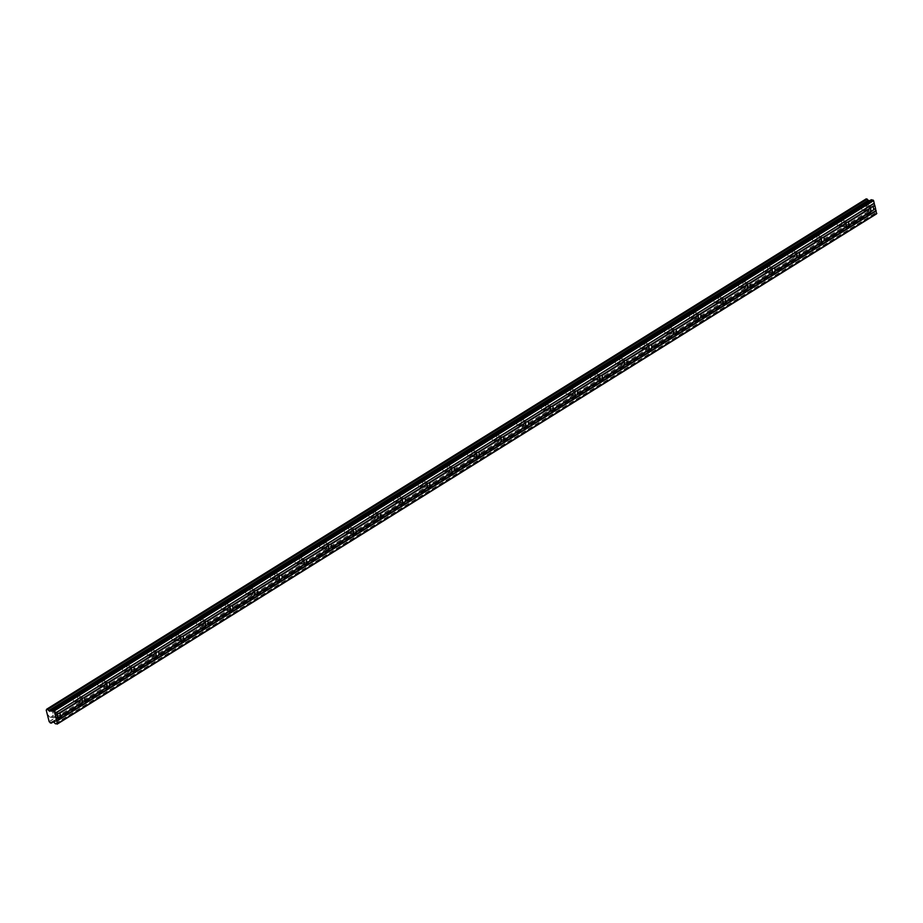 <?xml version="1.0" encoding="UTF-8"?>
<svg xmlns="http://www.w3.org/2000/svg" width="923" height="923" viewBox="0 0 923 923"><rect width="100%" height="100%" fill="white"/><g stroke="black" fill="none" stroke-linecap="round" stroke-linejoin="round"><path stroke-width="0.69" stroke-dasharray="4.62 3.46" d="M863.178 204.71A3.184 2.25 -80.6 0 1 864.424 204.433A3.184 2.25 -80.6 0 1 866.189 207.064A3.184 2.25 -80.6 0 1 864.643 210.432A3.184 2.25 -80.6 0 1 863.397 210.709A3.184 2.25 -80.6 0 1 861.644 208.079A3.184 2.25 -80.6 0 1 863.178 204.71M866.985 205.344A3.184 2.25 -80.6 0 1 868.231 205.068A3.184 2.25 -80.6 0 1 869.985 207.698A3.184 2.25 -80.6 0 1 868.451 211.055A3.184 2.25 -80.6 0 1 867.205 211.344A3.184 2.25 -80.6 0 1 865.439 208.713A3.184 2.25 -80.6 0 1 866.985 205.344M49.957 711.125A3.184 2.25 -80.6 0 1 51.203 710.848A3.184 2.25 -80.6 0 1 52.957 713.479A3.184 2.25 -80.6 0 1 51.423 716.848A3.184 2.25 -80.6 0 1 50.177 717.125A3.184 2.25 -80.6 0 1 48.411 714.494A3.184 2.25 -80.6 0 1 49.957 711.125M53.765 711.748A3.184 2.25 -80.6 0 1 55.011 711.471A3.184 2.25 -80.6 0 1 56.765 714.102A3.184 2.25 -80.6 0 1 55.218 717.471A3.184 2.25 -80.6 0 1 53.972 717.748A3.184 2.25 -80.6 0 1 52.219 715.117A3.184 2.25 -80.6 0 1 53.765 711.748M74.601 695.78A3.184 2.25 -80.6 0 1 75.848 695.504A3.184 2.25 -80.6 0 1 77.601 698.134A3.184 2.25 -80.6 0 1 76.067 701.492A3.184 2.25 -80.6 0 1 74.821 701.78A3.184 2.25 -80.6 0 1 73.055 699.149A3.184 2.25 -80.6 0 1 74.601 695.78M78.409 696.404A3.184 2.25 -80.6 0 1 79.655 696.127A3.184 2.25 -80.6 0 1 81.409 698.757A3.184 2.25 -80.6 0 1 79.863 702.126A3.184 2.25 -80.6 0 1 78.617 702.403A3.184 2.25 -80.6 0 1 76.863 699.772A3.184 2.25 -80.6 0 1 78.409 696.404M99.246 680.436A3.184 2.25 -80.6 0 1 100.492 680.159A3.184 2.25 -80.6 0 1 102.245 682.789A3.184 2.25 -80.6 0 1 100.699 686.147A3.184 2.25 -80.6 0 1 99.453 686.435A3.184 2.25 -80.6 0 1 97.7 683.805A3.184 2.25 -80.6 0 1 99.246 680.436M103.053 681.059A3.184 2.25 -80.6 0 1 104.299 680.782A3.184 2.25 -80.6 0 1 106.053 683.412A3.184 2.25 -80.6 0 1 104.507 686.781A3.184 2.25 -80.6 0 1 103.261 687.058A3.184 2.25 -80.6 0 1 101.507 684.428A3.184 2.25 -80.6 0 1 103.053 681.059M123.89 665.091A3.184 2.25 -80.6 0 1 125.136 664.814A3.184 2.25 -80.6 0 1 126.889 667.444A3.184 2.25 -80.6 0 1 125.343 670.802A3.184 2.25 -80.6 0 1 124.097 671.079A3.184 2.25 -80.6 0 1 122.344 668.46A3.184 2.25 -80.6 0 1 123.89 665.091M127.697 665.714A3.184 2.25 -80.6 0 1 128.943 665.437A3.184 2.25 -80.6 0 1 130.697 668.067A3.184 2.25 -80.6 0 1 129.151 671.436A3.184 2.25 -80.6 0 1 127.905 671.713A3.184 2.25 -80.6 0 1 126.151 669.083A3.184 2.25 -80.6 0 1 127.697 665.714M148.534 649.746A3.184 2.25 -80.6 0 1 149.78 649.469A3.184 2.25 -80.6 0 1 151.534 652.088A3.184 2.25 -80.6 0 1 149.988 655.457A3.184 2.25 -80.6 0 1 148.741 655.734A3.184 2.25 -80.6 0 1 146.988 653.115A3.184 2.25 -80.6 0 1 148.534 649.746M152.341 650.369A3.184 2.25 -80.6 0 1 153.587 650.092A3.184 2.25 -80.6 0 1 155.341 652.723A3.184 2.25 -80.6 0 1 153.795 656.091A3.184 2.25 -80.6 0 1 152.549 656.368A3.184 2.25 -80.6 0 1 150.795 653.738A3.184 2.25 -80.6 0 1 152.341 650.369M173.178 634.401A3.184 2.25 -80.6 0 1 174.424 634.124A3.184 2.25 -80.6 0 1 176.178 636.743A3.184 2.25 -80.6 0 1 174.632 640.112A3.184 2.25 -80.6 0 1 173.386 640.389A3.184 2.25 -80.6 0 1 171.632 637.758A3.184 2.25 -80.6 0 1 173.178 634.401M176.985 635.024A3.184 2.25 -80.6 0 1 178.231 634.747A3.184 2.25 -80.6 0 1 179.985 637.378A3.184 2.25 -80.6 0 1 178.439 640.747A3.184 2.25 -80.6 0 1 177.193 641.024A3.184 2.25 -80.6 0 1 175.439 638.393A3.184 2.25 -80.6 0 1 176.985 635.024M197.822 619.056A3.184 2.25 -80.6 0 1 199.068 618.768A3.184 2.25 -80.6 0 1 200.822 621.398A3.184 2.25 -80.6 0 1 199.276 624.767A3.184 2.25 -80.6 0 1 198.03 625.044A3.184 2.25 -80.6 0 1 196.276 622.414A3.184 2.25 -80.6 0 1 197.822 619.056M201.629 619.679A3.184 2.25 -80.6 0 1 202.875 619.402A3.184 2.25 -80.6 0 1 204.629 622.033A3.184 2.25 -80.6 0 1 203.083 625.39A3.184 2.25 -80.6 0 1 201.837 625.679A3.184 2.25 -80.6 0 1 200.083 623.048A3.184 2.25 -80.6 0 1 201.629 619.679M222.466 603.7A3.184 2.25 -80.6 0 1 223.712 603.423A3.184 2.25 -80.6 0 1 225.466 606.053A3.184 2.25 -80.6 0 1 223.92 609.422A3.184 2.25 -80.6 0 1 222.674 609.699A3.184 2.25 -80.6 0 1 220.92 607.069A3.184 2.25 -80.6 0 1 222.466 603.7M226.273 604.334A3.184 2.25 -80.6 0 1 227.519 604.057A3.184 2.25 -80.6 0 1 229.273 606.688A3.184 2.25 -80.6 0 1 227.727 610.045A3.184 2.25 -80.6 0 1 226.481 610.334A3.184 2.25 -80.6 0 1 224.727 607.703A3.184 2.25 -80.6 0 1 226.273 604.334M247.11 588.355A3.184 2.25 -80.6 0 1 248.356 588.078A3.184 2.25 -80.6 0 1 250.11 590.708A3.184 2.25 -80.6 0 1 248.564 594.077A3.184 2.25 -80.6 0 1 247.318 594.354A3.184 2.25 -80.6 0 1 245.564 591.724A3.184 2.25 -80.6 0 1 247.11 588.355M250.906 588.989A3.184 2.25 -80.6 0 1 252.152 588.712A3.184 2.25 -80.6 0 1 253.917 591.343A3.184 2.25 -80.6 0 1 252.371 594.7A3.184 2.25 -80.6 0 1 251.125 594.977A3.184 2.25 -80.6 0 1 249.372 592.358A3.184 2.25 -80.6 0 1 250.906 588.989M271.754 573.01A3.184 2.25 -80.6 0 1 273 572.733A3.184 2.25 -80.6 0 1 274.754 575.364A3.184 2.25 -80.6 0 1 273.208 578.733A3.184 2.25 -80.6 0 1 271.962 579.009A3.184 2.25 -80.6 0 1 270.208 576.379A3.184 2.25 -80.6 0 1 271.754 573.01M275.55 573.644A3.184 2.25 -80.6 0 1 276.796 573.368A3.184 2.25 -80.6 0 1 278.561 575.987A3.184 2.25 -80.6 0 1 277.015 579.356A3.184 2.25 -80.6 0 1 275.769 579.632A3.184 2.25 -80.6 0 1 274.004 577.013A3.184 2.25 -80.6 0 1 275.55 573.644M296.387 557.665A3.184 2.25 -80.6 0 1 297.633 557.388A3.184 2.25 -80.6 0 1 299.398 560.019A3.184 2.25 -80.6 0 1 297.852 563.388A3.184 2.25 -80.6 0 1 296.606 563.665A3.184 2.25 -80.6 0 1 294.852 561.034A3.184 2.25 -80.6 0 1 296.387 557.665M300.194 558.3A3.184 2.25 -80.6 0 1 301.44 558.023A3.184 2.25 -80.6 0 1 303.194 560.642A3.184 2.25 -80.6 0 1 301.659 564.011A3.184 2.25 -80.6 0 1 300.413 564.288A3.184 2.25 -80.6 0 1 298.648 561.657A3.184 2.25 -80.6 0 1 300.194 558.3M321.031 542.32A3.184 2.25 -80.6 0 1 322.277 542.043A3.184 2.25 -80.6 0 1 324.042 544.674A3.184 2.25 -80.6 0 1 322.496 548.043A3.184 2.25 -80.6 0 1 321.25 548.32A3.184 2.25 -80.6 0 1 319.485 545.689A3.184 2.25 -80.6 0 1 321.031 542.32M324.838 542.955A3.184 2.25 -80.6 0 1 326.084 542.666A3.184 2.25 -80.6 0 1 327.838 545.297A3.184 2.25 -80.6 0 1 326.292 548.666A3.184 2.25 -80.6 0 1 325.046 548.943A3.184 2.25 -80.6 0 1 323.292 546.312A3.184 2.25 -80.6 0 1 324.838 542.955M345.675 526.975A3.184 2.25 -80.6 0 1 346.921 526.698A3.184 2.25 -80.6 0 1 348.675 529.329A3.184 2.25 -80.6 0 1 347.14 532.698A3.184 2.25 -80.6 0 1 345.894 532.975A3.184 2.25 -80.6 0 1 344.129 530.344A3.184 2.25 -80.6 0 1 345.675 526.975M349.482 527.61A3.184 2.25 -80.6 0 1 350.728 527.321A3.184 2.25 -80.6 0 1 352.482 529.952A3.184 2.25 -80.6 0 1 350.936 533.321A3.184 2.25 -80.6 0 1 349.69 533.598A3.184 2.25 -80.6 0 1 347.936 530.967A3.184 2.25 -80.6 0 1 349.482 527.61M370.319 511.63A3.184 2.25 -80.6 0 1 371.565 511.354A3.184 2.25 -80.6 0 1 373.319 513.984A3.184 2.25 -80.6 0 1 371.773 517.353A3.184 2.25 -80.6 0 1 370.527 517.63A3.184 2.25 -80.6 0 1 368.773 514.999A3.184 2.25 -80.6 0 1 370.319 511.63M374.127 512.253A3.184 2.25 -80.6 0 1 375.373 511.977A3.184 2.25 -80.6 0 1 377.126 514.607A3.184 2.25 -80.6 0 1 375.58 517.976A3.184 2.25 -80.6 0 1 374.334 518.253A3.184 2.25 -80.6 0 1 372.58 515.622A3.184 2.25 -80.6 0 1 374.127 512.253M394.963 496.286A3.184 2.25 -80.6 0 1 396.209 496.009A3.184 2.25 -80.6 0 1 397.963 498.639A3.184 2.25 -80.6 0 1 396.417 501.997A3.184 2.25 -80.6 0 1 395.171 502.285A3.184 2.25 -80.6 0 1 393.417 499.655A3.184 2.25 -80.6 0 1 394.963 496.286M398.771 496.909A3.184 2.25 -80.6 0 1 400.017 496.632A3.184 2.25 -80.6 0 1 401.77 499.262A3.184 2.25 -80.6 0 1 400.224 502.631A3.184 2.25 -80.6 0 1 398.978 502.908A3.184 2.25 -80.6 0 1 397.225 500.278A3.184 2.25 -80.6 0 1 398.771 496.909M419.607 480.941A3.184 2.25 -80.6 0 1 420.853 480.664A3.184 2.25 -80.6 0 1 422.607 483.294A3.184 2.25 -80.6 0 1 421.061 486.652A3.184 2.25 -80.6 0 1 419.815 486.94A3.184 2.25 -80.6 0 1 418.061 484.31A3.184 2.25 -80.6 0 1 419.607 480.941M423.415 481.564A3.184 2.25 -80.6 0 1 424.661 481.287A3.184 2.25 -80.6 0 1 426.414 483.917A3.184 2.25 -80.6 0 1 424.868 487.286A3.184 2.25 -80.6 0 1 423.622 487.563A3.184 2.25 -80.6 0 1 421.869 484.933A3.184 2.25 -80.6 0 1 423.415 481.564M444.251 465.596A3.184 2.25 -80.6 0 1 445.497 465.319A3.184 2.25 -80.6 0 1 447.251 467.949A3.184 2.25 -80.6 0 1 445.705 471.307A3.184 2.25 -80.6 0 1 444.459 471.584A3.184 2.25 -80.6 0 1 442.705 468.965A3.184 2.25 -80.6 0 1 444.251 465.596M448.059 466.219A3.184 2.25 -80.6 0 1 449.305 465.942A3.184 2.25 -80.6 0 1 451.059 468.572A3.184 2.25 -80.6 0 1 449.513 471.941A3.184 2.25 -80.6 0 1 448.266 472.218A3.184 2.25 -80.6 0 1 446.513 469.588A3.184 2.25 -80.6 0 1 448.059 466.219M468.896 450.251A3.184 2.25 -80.6 0 1 470.142 449.974A3.184 2.25 -80.6 0 1 471.895 452.593A3.184 2.25 -80.6 0 1 470.349 455.962A3.184 2.25 -80.6 0 1 469.103 456.239A3.184 2.25 -80.6 0 1 467.35 453.62A3.184 2.25 -80.6 0 1 468.896 450.251M472.703 450.874A3.184 2.25 -80.6 0 1 473.949 450.597A3.184 2.25 -80.6 0 1 475.703 453.228A3.184 2.25 -80.6 0 1 474.157 456.597A3.184 2.25 -80.6 0 1 472.911 456.873A3.184 2.25 -80.6 0 1 471.157 454.243A3.184 2.25 -80.6 0 1 472.703 450.874M493.54 434.906A3.184 2.25 -80.6 0 1 494.786 434.629A3.184 2.25 -80.6 0 1 496.539 437.248A3.184 2.25 -80.6 0 1 494.993 440.617A3.184 2.25 -80.6 0 1 493.747 440.894A3.184 2.25 -80.6 0 1 491.994 438.263A3.184 2.25 -80.6 0 1 493.54 434.906M497.347 435.529A3.184 2.25 -80.6 0 1 498.593 435.252A3.184 2.25 -80.6 0 1 500.347 437.883A3.184 2.25 -80.6 0 1 498.801 441.252A3.184 2.25 -80.6 0 1 497.555 441.529A3.184 2.25 -80.6 0 1 495.801 438.898A3.184 2.25 -80.6 0 1 497.347 435.529M518.184 419.561A3.184 2.25 -80.6 0 1 519.43 419.273A3.184 2.25 -80.6 0 1 521.183 421.903A3.184 2.25 -80.6 0 1 519.637 425.272A3.184 2.25 -80.6 0 1 518.391 425.549A3.184 2.25 -80.6 0 1 516.638 422.919A3.184 2.25 -80.6 0 1 518.184 419.561M521.98 420.184A3.184 2.25 -80.6 0 1 523.226 419.907A3.184 2.25 -80.6 0 1 524.991 422.538A3.184 2.25 -80.6 0 1 523.445 425.895A3.184 2.25 -80.6 0 1 522.199 426.184A3.184 2.25 -80.6 0 1 520.445 423.553A3.184 2.25 -80.6 0 1 521.98 420.184M542.828 404.205A3.184 2.25 -80.6 0 1 544.074 403.928A3.184 2.25 -80.6 0 1 545.828 406.558A3.184 2.25 -80.6 0 1 544.282 409.927A3.184 2.25 -80.6 0 1 543.036 410.204A3.184 2.25 -80.6 0 1 541.282 407.574A3.184 2.25 -80.6 0 1 542.828 404.205M546.624 404.839A3.184 2.25 -80.6 0 1 547.87 404.562A3.184 2.25 -80.6 0 1 549.635 407.193A3.184 2.25 -80.6 0 1 548.089 410.55A3.184 2.25 -80.6 0 1 546.843 410.839A3.184 2.25 -80.6 0 1 545.078 408.208A3.184 2.25 -80.6 0 1 546.624 404.839M567.46 388.86A3.184 2.25 -80.6 0 1 568.706 388.583A3.184 2.25 -80.6 0 1 570.472 391.214A3.184 2.25 -80.6 0 1 568.926 394.583A3.184 2.25 -80.6 0 1 567.68 394.859A3.184 2.25 -80.6 0 1 565.926 392.229A3.184 2.25 -80.6 0 1 567.46 388.86M571.268 389.494A3.184 2.25 -80.6 0 1 572.514 389.218A3.184 2.25 -80.6 0 1 574.268 391.848A3.184 2.25 -80.6 0 1 572.733 395.206A3.184 2.25 -80.6 0 1 571.487 395.482A3.184 2.25 -80.6 0 1 569.722 392.863A3.184 2.25 -80.6 0 1 571.268 389.494M592.105 373.515A3.184 2.25 -80.6 0 1 593.351 373.238A3.184 2.25 -80.6 0 1 595.116 375.869A3.184 2.25 -80.6 0 1 593.57 379.238A3.184 2.25 -80.6 0 1 592.324 379.515A3.184 2.25 -80.6 0 1 590.558 376.884A3.184 2.25 -80.6 0 1 592.105 373.515M595.912 374.15A3.184 2.25 -80.6 0 1 597.158 373.873A3.184 2.25 -80.6 0 1 598.912 376.492A3.184 2.25 -80.6 0 1 597.377 379.861A3.184 2.25 -80.6 0 1 596.131 380.138A3.184 2.25 -80.6 0 1 594.366 377.519A3.184 2.25 -80.6 0 1 595.912 374.15M616.749 358.17A3.184 2.25 -80.6 0 1 617.995 357.893A3.184 2.25 -80.6 0 1 619.748 360.524A3.184 2.25 -80.6 0 1 618.214 363.893A3.184 2.25 -80.6 0 1 616.968 364.17A3.184 2.25 -80.6 0 1 615.203 361.539A3.184 2.25 -80.6 0 1 616.749 358.17M620.556 358.805A3.184 2.25 -80.6 0 1 621.802 358.528A3.184 2.25 -80.6 0 1 623.556 361.147A3.184 2.25 -80.6 0 1 622.01 364.516A3.184 2.25 -80.6 0 1 620.764 364.793A3.184 2.25 -80.6 0 1 619.01 362.162A3.184 2.25 -80.6 0 1 620.556 358.805M641.393 342.825A3.184 2.25 -80.6 0 1 642.639 342.548A3.184 2.25 -80.6 0 1 644.392 345.179A3.184 2.25 -80.6 0 1 642.858 348.548A3.184 2.25 -80.6 0 1 641.612 348.825A3.184 2.25 -80.6 0 1 639.847 346.194A3.184 2.25 -80.6 0 1 641.393 342.825M645.2 343.46A3.184 2.25 -80.6 0 1 646.446 343.171A3.184 2.25 -80.6 0 1 648.2 345.802A3.184 2.25 -80.6 0 1 646.654 349.171A3.184 2.25 -80.6 0 1 645.408 349.448A3.184 2.25 -80.6 0 1 643.654 346.817A3.184 2.25 -80.6 0 1 645.2 343.46M666.037 327.48A3.184 2.25 -80.6 0 1 667.283 327.204A3.184 2.25 -80.6 0 1 669.037 329.834A3.184 2.25 -80.6 0 1 667.491 333.203A3.184 2.25 -80.6 0 1 666.244 333.48A3.184 2.25 -80.6 0 1 664.491 330.849A3.184 2.25 -80.6 0 1 666.037 327.48M669.844 328.115A3.184 2.25 -80.6 0 1 671.09 327.827A3.184 2.25 -80.6 0 1 672.844 330.457A3.184 2.25 -80.6 0 1 671.298 333.826A3.184 2.25 -80.6 0 1 670.052 334.103A3.184 2.25 -80.6 0 1 668.298 331.472A3.184 2.25 -80.6 0 1 669.844 328.115M690.681 312.136A3.184 2.25 -80.6 0 1 691.927 311.859A3.184 2.25 -80.6 0 1 693.681 314.489A3.184 2.25 -80.6 0 1 692.135 317.858A3.184 2.25 -80.6 0 1 690.889 318.135A3.184 2.25 -80.6 0 1 689.135 315.504A3.184 2.25 -80.6 0 1 690.681 312.136M694.488 312.759A3.184 2.25 -80.6 0 1 695.734 312.482A3.184 2.25 -80.6 0 1 697.488 315.112A3.184 2.25 -80.6 0 1 695.942 318.481A3.184 2.25 -80.6 0 1 694.696 318.758A3.184 2.25 -80.6 0 1 692.942 316.127A3.184 2.25 -80.6 0 1 694.488 312.759M715.325 296.791A3.184 2.25 -80.6 0 1 716.571 296.514A3.184 2.25 -80.6 0 1 718.325 299.144A3.184 2.25 -80.6 0 1 716.779 302.502A3.184 2.25 -80.6 0 1 715.533 302.79A3.184 2.25 -80.6 0 1 713.779 300.16A3.184 2.25 -80.6 0 1 715.325 296.791M719.132 297.414A3.184 2.25 -80.6 0 1 720.378 297.137A3.184 2.25 -80.6 0 1 722.132 299.767A3.184 2.25 -80.6 0 1 720.586 303.136A3.184 2.25 -80.6 0 1 719.34 303.413A3.184 2.25 -80.6 0 1 717.586 300.783A3.184 2.25 -80.6 0 1 719.132 297.414M739.969 281.446A3.184 2.25 -80.6 0 1 741.215 281.169A3.184 2.25 -80.6 0 1 742.969 283.799A3.184 2.25 -80.6 0 1 741.423 287.157A3.184 2.25 -80.6 0 1 740.177 287.445A3.184 2.25 -80.6 0 1 738.423 284.815A3.184 2.25 -80.6 0 1 739.969 281.446M743.776 282.069A3.184 2.25 -80.6 0 1 745.023 281.792A3.184 2.25 -80.6 0 1 746.776 284.422A3.184 2.25 -80.6 0 1 745.23 287.791A3.184 2.25 -80.6 0 1 743.984 288.068A3.184 2.25 -80.6 0 1 742.23 285.438A3.184 2.25 -80.6 0 1 743.776 282.069M764.613 266.101A3.184 2.25 -80.6 0 1 765.859 265.824A3.184 2.25 -80.6 0 1 767.613 268.455A3.184 2.25 -80.6 0 1 766.067 271.812A3.184 2.25 -80.6 0 1 764.821 272.089A3.184 2.25 -80.6 0 1 763.067 269.47A3.184 2.25 -80.6 0 1 764.613 266.101M768.421 266.724A3.184 2.25 -80.6 0 1 769.667 266.447A3.184 2.25 -80.6 0 1 771.42 269.078A3.184 2.25 -80.6 0 1 769.874 272.447A3.184 2.25 -80.6 0 1 768.628 272.723A3.184 2.25 -80.6 0 1 766.875 270.093A3.184 2.25 -80.6 0 1 768.421 266.724M789.257 250.756A3.184 2.25 -80.6 0 1 790.503 250.479A3.184 2.25 -80.6 0 1 792.257 253.098A3.184 2.25 -80.6 0 1 790.711 256.467A3.184 2.25 -80.6 0 1 789.465 256.744A3.184 2.25 -80.6 0 1 787.711 254.113A3.184 2.25 -80.6 0 1 789.257 250.756M793.065 251.379A3.184 2.25 -80.6 0 1 794.299 251.102A3.184 2.25 -80.6 0 1 796.064 253.733A3.184 2.25 -80.6 0 1 794.518 257.102A3.184 2.25 -80.6 0 1 793.272 257.379A3.184 2.25 -80.6 0 1 791.519 254.748A3.184 2.25 -80.6 0 1 793.065 251.379M813.901 235.411A3.184 2.25 -80.6 0 1 815.147 235.134A3.184 2.25 -80.6 0 1 816.901 237.753A3.184 2.25 -80.6 0 1 815.355 241.122A3.184 2.25 -80.6 0 1 814.109 241.399A3.184 2.25 -80.6 0 1 812.355 238.769A3.184 2.25 -80.6 0 1 813.901 235.411M817.697 236.034A3.184 2.25 -80.6 0 1 818.943 235.757A3.184 2.25 -80.6 0 1 820.709 238.388A3.184 2.25 -80.6 0 1 819.163 241.757A3.184 2.25 -80.6 0 1 817.916 242.034A3.184 2.25 -80.6 0 1 816.163 239.403A3.184 2.25 -80.6 0 1 817.697 236.034M838.545 220.066A3.184 2.25 -80.6 0 1 839.792 219.778A3.184 2.25 -80.6 0 1 841.545 222.408A3.184 2.25 -80.6 0 1 839.999 225.777A3.184 2.25 -80.6 0 1 838.753 226.054A3.184 2.25 -80.6 0 1 836.999 223.424A3.184 2.25 -80.6 0 1 838.545 220.066M842.341 220.689A3.184 2.25 -80.6 0 1 843.587 220.412A3.184 2.25 -80.6 0 1 845.353 223.043A3.184 2.25 -80.6 0 1 843.807 226.4A3.184 2.25 -80.6 0 1 842.561 226.689A3.184 2.25 -80.6 0 1 840.795 224.058A3.184 2.25 -80.6 0 1 842.341 220.689M843.541 225.385A2.042 1.442 99.4 0 0 844.533 223.216A2.042 1.442 99.4 0 0 843.403 221.532A2.042 1.442 99.4 0 0 842.607 221.705A2.042 1.442 99.4 0 0 841.614 223.874A2.042 1.442 99.4 0 0 842.745 225.558A2.042 1.442 99.4 0 0 843.541 225.385M868.185 210.04A2.042 1.442 99.4 0 0 869.178 207.871A2.042 1.442 99.4 0 0 868.047 206.187A2.042 1.442 99.4 0 0 867.251 206.36A2.042 1.442 99.4 0 0 866.259 208.529A2.042 1.442 99.4 0 0 867.389 210.213A2.042 1.442 99.4 0 0 868.185 210.04M54.965 716.444A2.042 1.442 99.4 0 0 55.957 714.287A2.042 1.442 99.4 0 0 54.826 712.591A2.042 1.442 99.4 0 0 54.03 712.775A2.042 1.442 99.4 0 0 53.038 714.933A2.042 1.442 99.4 0 0 54.157 716.629A2.042 1.442 99.4 0 0 54.965 716.444M79.609 701.099A2.042 1.442 99.4 0 0 80.601 698.942A2.042 1.442 99.4 0 0 79.47 697.246A2.042 1.442 99.4 0 0 78.674 697.43A2.042 1.442 99.4 0 0 77.682 699.588A2.042 1.442 99.4 0 0 78.801 701.284A2.042 1.442 99.4 0 0 79.609 701.099M104.253 685.754A2.042 1.442 99.4 0 0 105.245 683.597A2.042 1.442 99.4 0 0 104.114 681.901A2.042 1.442 99.4 0 0 103.318 682.085A2.042 1.442 99.4 0 0 102.315 684.243A2.042 1.442 99.4 0 0 103.445 685.939A2.042 1.442 99.4 0 0 104.253 685.754M128.897 670.41A2.042 1.442 99.4 0 0 129.889 668.252A2.042 1.442 99.4 0 0 128.758 666.556A2.042 1.442 99.4 0 0 127.951 666.741A2.042 1.442 99.4 0 0 126.959 668.898A2.042 1.442 99.4 0 0 128.089 670.594A2.042 1.442 99.4 0 0 128.897 670.41M153.541 655.065A2.042 1.442 99.4 0 0 154.533 652.907A2.042 1.442 99.4 0 0 153.403 651.211A2.042 1.442 99.4 0 0 152.595 651.396A2.042 1.442 99.4 0 0 151.603 653.553A2.042 1.442 99.4 0 0 152.733 655.249A2.042 1.442 99.4 0 0 153.541 655.065M178.174 639.72A2.042 1.442 99.4 0 0 179.177 637.551A2.042 1.442 99.4 0 0 178.047 635.866A2.042 1.442 99.4 0 0 177.239 636.051A2.042 1.442 99.4 0 0 176.247 638.208A2.042 1.442 99.4 0 0 177.378 639.904A2.042 1.442 99.4 0 0 178.174 639.72M202.818 624.375A2.042 1.442 99.4 0 0 203.81 622.206A2.042 1.442 99.4 0 0 202.691 620.521A2.042 1.442 99.4 0 0 201.883 620.694A2.042 1.442 99.4 0 0 200.891 622.863A2.042 1.442 99.4 0 0 202.022 624.559A2.042 1.442 99.4 0 0 202.818 624.375M227.462 609.03A2.042 1.442 99.4 0 0 228.454 606.861A2.042 1.442 99.4 0 0 227.323 605.176A2.042 1.442 99.4 0 0 226.527 605.35A2.042 1.442 99.4 0 0 225.535 607.519A2.042 1.442 99.4 0 0 226.666 609.203A2.042 1.442 99.4 0 0 227.462 609.03M252.106 593.685A2.042 1.442 99.4 0 0 253.098 591.516A2.042 1.442 99.4 0 0 251.967 589.832A2.042 1.442 99.4 0 0 251.171 590.005A2.042 1.442 99.4 0 0 250.179 592.174A2.042 1.442 99.4 0 0 251.31 593.858A2.042 1.442 99.4 0 0 252.106 593.685M276.75 578.34A2.042 1.442 99.4 0 0 277.742 576.171A2.042 1.442 99.4 0 0 276.612 574.487A2.042 1.442 99.4 0 0 275.815 574.66A2.042 1.442 99.4 0 0 274.823 576.829A2.042 1.442 99.4 0 0 275.954 578.513A2.042 1.442 99.4 0 0 276.75 578.34M301.394 562.995A2.042 1.442 99.4 0 0 302.386 560.826A2.042 1.442 99.4 0 0 301.256 559.142A2.042 1.442 99.4 0 0 300.46 559.315A2.042 1.442 99.4 0 0 299.467 561.484A2.042 1.442 99.4 0 0 300.598 563.168A2.042 1.442 99.4 0 0 301.394 562.995M326.038 547.651A2.042 1.442 99.4 0 0 327.03 545.481A2.042 1.442 99.4 0 0 325.9 543.797A2.042 1.442 99.4 0 0 325.104 543.97A2.042 1.442 99.4 0 0 324.111 546.139A2.042 1.442 99.4 0 0 325.231 547.824A2.042 1.442 99.4 0 0 326.038 547.651M350.682 532.306A2.042 1.442 99.4 0 0 351.675 530.137A2.042 1.442 99.4 0 0 350.544 528.441A2.042 1.442 99.4 0 0 349.748 528.625A2.042 1.442 99.4 0 0 348.756 530.794A2.042 1.442 99.4 0 0 349.875 532.479A2.042 1.442 99.4 0 0 350.682 532.306M375.326 516.949A2.042 1.442 99.4 0 0 376.319 514.792A2.042 1.442 99.4 0 0 375.188 513.096A2.042 1.442 99.4 0 0 374.392 513.28A2.042 1.442 99.4 0 0 373.388 515.438A2.042 1.442 99.4 0 0 374.519 517.134A2.042 1.442 99.4 0 0 375.326 516.949M399.971 501.604A2.042 1.442 99.4 0 0 400.963 499.447A2.042 1.442 99.4 0 0 399.832 497.751A2.042 1.442 99.4 0 0 399.024 497.935A2.042 1.442 99.4 0 0 398.032 500.093A2.042 1.442 99.4 0 0 399.163 501.789A2.042 1.442 99.4 0 0 399.971 501.604M424.615 486.259A2.042 1.442 99.4 0 0 425.607 484.102A2.042 1.442 99.4 0 0 424.476 482.406A2.042 1.442 99.4 0 0 423.669 482.591A2.042 1.442 99.4 0 0 422.676 484.748A2.042 1.442 99.4 0 0 423.807 486.444A2.042 1.442 99.4 0 0 424.615 486.259M449.247 470.915A2.042 1.442 99.4 0 0 450.251 468.757A2.042 1.442 99.4 0 0 449.12 467.061A2.042 1.442 99.4 0 0 448.313 467.246A2.042 1.442 99.4 0 0 447.32 469.403A2.042 1.442 99.4 0 0 448.451 471.099A2.042 1.442 99.4 0 0 449.247 470.915M473.891 455.57A2.042 1.442 99.4 0 0 474.884 453.412A2.042 1.442 99.4 0 0 473.764 451.716A2.042 1.442 99.4 0 0 472.957 451.901A2.042 1.442 99.4 0 0 471.965 454.058A2.042 1.442 99.4 0 0 473.095 455.754A2.042 1.442 99.4 0 0 473.891 455.57M498.535 440.225A2.042 1.442 99.4 0 0 499.528 438.056A2.042 1.442 99.4 0 0 498.408 436.371A2.042 1.442 99.4 0 0 497.601 436.556A2.042 1.442 99.4 0 0 496.609 438.713A2.042 1.442 99.4 0 0 497.739 440.409A2.042 1.442 99.4 0 0 498.535 440.225M523.179 424.88A2.042 1.442 99.4 0 0 524.172 422.711A2.042 1.442 99.4 0 0 523.041 421.026A2.042 1.442 99.4 0 0 522.245 421.2A2.042 1.442 99.4 0 0 521.253 423.369A2.042 1.442 99.4 0 0 522.383 425.053A2.042 1.442 99.4 0 0 523.179 424.88M547.824 409.535A2.042 1.442 99.4 0 0 548.816 407.366A2.042 1.442 99.4 0 0 547.685 405.682A2.042 1.442 99.4 0 0 546.889 405.855A2.042 1.442 99.4 0 0 545.897 408.024A2.042 1.442 99.4 0 0 547.027 409.708A2.042 1.442 99.4 0 0 547.824 409.535M572.468 394.19A2.042 1.442 99.4 0 0 573.46 392.021A2.042 1.442 99.4 0 0 572.329 390.337A2.042 1.442 99.4 0 0 571.533 390.51A2.042 1.442 99.4 0 0 570.541 392.679A2.042 1.442 99.4 0 0 571.672 394.363A2.042 1.442 99.4 0 0 572.468 394.19M597.112 378.845A2.042 1.442 99.4 0 0 598.104 376.676A2.042 1.442 99.4 0 0 596.973 374.992A2.042 1.442 99.4 0 0 596.177 375.165A2.042 1.442 99.4 0 0 595.185 377.334A2.042 1.442 99.4 0 0 596.316 379.018A2.042 1.442 99.4 0 0 597.112 378.845M621.756 363.5A2.042 1.442 99.4 0 0 622.748 361.331A2.042 1.442 99.4 0 0 621.617 359.647A2.042 1.442 99.4 0 0 620.821 359.82A2.042 1.442 99.4 0 0 619.829 361.989A2.042 1.442 99.4 0 0 620.948 363.674A2.042 1.442 99.4 0 0 621.756 363.5M646.4 348.156A2.042 1.442 99.4 0 0 647.392 345.987A2.042 1.442 99.4 0 0 646.262 344.302A2.042 1.442 99.4 0 0 645.465 344.475A2.042 1.442 99.4 0 0 644.473 346.644A2.042 1.442 99.4 0 0 645.592 348.329A2.042 1.442 99.4 0 0 646.4 348.156M671.044 332.811A2.042 1.442 99.4 0 0 672.036 330.642A2.042 1.442 99.4 0 0 670.906 328.946A2.042 1.442 99.4 0 0 670.098 329.13A2.042 1.442 99.4 0 0 669.106 331.299A2.042 1.442 99.4 0 0 670.236 332.984A2.042 1.442 99.4 0 0 671.044 332.811M695.688 317.454A2.042 1.442 99.4 0 0 696.68 315.297A2.042 1.442 99.4 0 0 695.55 313.601A2.042 1.442 99.4 0 0 694.742 313.785A2.042 1.442 99.4 0 0 693.75 315.943A2.042 1.442 99.4 0 0 694.881 317.639A2.042 1.442 99.4 0 0 695.688 317.454M720.332 302.109A2.042 1.442 99.4 0 0 721.325 299.952A2.042 1.442 99.4 0 0 720.194 298.256A2.042 1.442 99.4 0 0 719.386 298.441A2.042 1.442 99.4 0 0 718.394 300.598A2.042 1.442 99.4 0 0 719.525 302.294A2.042 1.442 99.4 0 0 720.332 302.109M744.965 286.765A2.042 1.442 99.4 0 0 745.957 284.607A2.042 1.442 99.4 0 0 744.838 282.911A2.042 1.442 99.4 0 0 744.03 283.096A2.042 1.442 99.4 0 0 743.038 285.253A2.042 1.442 99.4 0 0 744.169 286.949A2.042 1.442 99.4 0 0 744.965 286.765M769.609 271.42A2.042 1.442 99.4 0 0 770.601 269.262A2.042 1.442 99.4 0 0 769.482 267.566A2.042 1.442 99.4 0 0 768.674 267.751A2.042 1.442 99.4 0 0 767.682 269.908A2.042 1.442 99.4 0 0 768.813 271.604A2.042 1.442 99.4 0 0 769.609 271.42M794.253 256.075A2.042 1.442 99.4 0 0 795.245 253.917A2.042 1.442 99.4 0 0 794.115 252.221A2.042 1.442 99.4 0 0 793.319 252.406A2.042 1.442 99.4 0 0 792.326 254.563A2.042 1.442 99.4 0 0 793.457 256.259A2.042 1.442 99.4 0 0 794.253 256.075M818.897 240.73A2.042 1.442 99.4 0 0 819.889 238.561A2.042 1.442 99.4 0 0 818.759 236.876A2.042 1.442 99.4 0 0 817.963 237.061A2.042 1.442 99.4 0 0 816.97 239.219A2.042 1.442 99.4 0 0 818.101 240.915A2.042 1.442 99.4 0 0 818.897 240.73M55.276 723.701L874.658 213.455L873.181 211.955L871.439 211.713L52.138 721.936M49.069 721.624L868.451 211.379L865.532 199.933L46.15 710.179M868.451 211.379L868.566 211.517A1.304 0.785 58.1 0 1 869.616 212.636L870.712 212.821A1.304 0.785 58.1 0 1 871.243 211.955L51.861 722.201M866.132 198.918L866.132 198.964A1.304 0.785 58.1 0 1 865.589 199.818L865.532 199.933M871.185 199.806L870.504 200.914L869.558 200.799M874.658 213.455L876.527 213.882M870.689 212.901L53.026 722.074L870.643 212.913M871.577 211.69L52.184 721.936M870.712 212.821L52.934 722.063M868.566 211.517L49.184 721.763M46.681 709.775L865.589 199.818M869.731 212.763L50.35 723.009M50.234 722.882L869.616 212.636M866.132 198.964L46.75 709.21M870.366 200.937L51.215 711.033M51.18 711.091L870.562 200.845M874.923 213.617L55.53 723.863M873.435 212.117L54.053 722.363M53.799 722.201L873.181 211.955M868.231 205.068L864.424 204.433M55.011 711.471L51.203 710.848M79.655 696.127L75.848 695.504M104.299 680.782L100.492 680.159M128.943 665.437L125.136 664.814M153.587 650.092L149.78 649.469M178.231 634.747L174.424 634.124M202.875 619.402L199.068 618.768M227.519 604.057L223.712 603.423M252.152 588.712L248.356 588.078M276.796 573.368L273 572.733M301.44 558.023L297.633 557.388M326.084 542.666L322.277 542.043M350.728 527.321L346.921 526.698M375.373 511.977L371.565 511.354M400.017 496.632L396.209 496.009M424.661 481.287L420.853 480.664M449.305 465.942L445.497 465.319M473.949 450.597L470.142 449.974M498.593 435.252L494.786 434.629M523.226 419.907L519.43 419.273M547.87 404.562L544.074 403.928M572.514 389.218L568.706 388.583M597.158 373.873L593.351 373.238M621.802 358.528L617.995 357.893M646.446 343.171L642.639 342.548M671.09 327.827L667.283 327.204M695.734 312.482L691.927 311.859M720.378 297.137L716.571 296.514M745.023 281.792L741.215 281.169M769.667 266.447L765.859 265.824M794.299 251.102L790.503 250.479M818.943 235.757L815.147 235.134M843.587 220.412L839.792 219.778M847.741 222.247L843.403 221.532M872.385 206.902L868.047 206.187M59.164 713.306L54.826 712.591M83.808 697.961L79.47 697.246M108.453 682.616L104.114 681.901M133.097 667.271L128.758 666.556M157.741 651.926L153.403 651.211M182.385 636.582L178.047 635.866M207.017 621.237L202.691 620.521M231.661 605.892L227.323 605.176M256.306 590.547L251.967 589.832M280.95 575.202L276.612 574.487M305.594 559.857L301.256 559.142M330.238 544.512L325.9 543.797M354.882 529.156L350.544 528.441M379.526 513.811L375.188 513.096M404.17 498.466L399.832 497.751M428.814 483.121L424.476 482.406M453.458 467.776L449.12 467.061M478.091 452.432L473.764 451.716M502.735 437.087L498.408 436.371M527.379 421.742L523.041 421.026M552.023 406.397L547.685 405.682M576.667 391.052L572.329 390.337M601.311 375.707L596.973 374.992M625.956 360.362L621.617 359.647M650.6 345.017L646.262 344.302M675.244 329.661L670.906 328.946M699.888 314.316L695.55 313.601M724.532 298.971L720.194 298.256M749.176 283.626L744.838 282.911M773.809 268.281L769.482 267.566M798.453 252.937L794.115 252.221M823.097 237.592L818.759 236.876M871.439 211.713L52.057 721.959M865.555 199.829L46.692 709.752M867.205 211.344L863.397 210.709M53.972 717.748L50.177 717.125M78.617 702.403L74.821 701.78M103.261 687.058L99.453 686.435M127.905 671.713L124.097 671.079M152.549 656.368L148.741 655.734M177.193 641.024L173.386 640.389M201.837 625.679L198.03 625.044M226.481 610.334L222.674 609.699M251.125 594.977L247.318 594.354M275.769 579.632L271.962 579.009M300.413 564.288L296.606 563.665M325.046 548.943L321.25 548.32M349.69 533.598L345.894 532.975M374.334 518.253L370.527 517.63M398.978 502.908L395.171 502.285M423.622 487.563L419.815 486.94M448.266 472.218L444.459 471.584M472.911 456.873L469.103 456.239M497.555 441.529L493.747 440.894M522.199 426.184L518.391 425.549M546.843 410.839L543.036 410.204M571.487 395.482L567.68 394.859M596.131 380.138L592.324 379.515M620.764 364.793L616.968 364.17M645.408 349.448L641.612 348.825M670.052 334.103L666.244 333.48M694.696 318.758L690.889 318.135M719.34 303.413L715.533 302.79M743.984 288.068L740.177 287.445M768.628 272.723L764.821 272.089M793.272 257.379L789.465 256.744M817.916 242.034L814.109 241.399M842.561 226.689L838.753 226.054M865.878 199.749L46.496 709.995M870.966 212.036L51.584 722.282M870.504 200.914L51.123 711.16M847.083 226.273L842.745 225.558M871.716 210.929L867.389 210.213M58.495 717.344L54.157 716.629M83.139 701.999L78.801 701.284M107.783 686.654L103.445 685.939M132.427 671.309L128.089 670.594M157.072 655.965L152.733 655.249M181.716 640.62L177.378 639.904M206.36 625.275L202.022 624.559M231.004 609.918L226.666 609.203M255.648 594.574L251.31 593.858M280.292 579.229L275.954 578.513M304.925 563.884L300.598 563.168M329.569 548.539L325.231 547.824M354.213 533.194L349.875 532.479M378.857 517.849L374.519 517.134M403.501 502.504L399.163 501.789M428.145 487.159L423.807 486.444M452.789 471.815L448.451 471.099M477.433 456.47L473.095 455.754M502.077 441.125L497.739 440.409M526.721 425.768L522.383 425.053M551.366 410.423L547.027 409.708M575.998 395.079L571.672 394.363M600.642 379.734L596.316 379.018M625.286 364.389L620.948 363.674M649.93 349.044L645.592 348.329M674.575 333.699L670.236 332.984M699.219 318.354L694.881 317.639M723.863 303.009L719.525 302.294M748.507 287.664L744.169 286.949M773.151 272.32L768.813 271.604M797.795 256.975L793.457 256.259M822.439 241.63L818.101 240.915"/><path stroke-width="1.38" d="M867.101 199.022L47.846 709.395L867.228 199.149L866.132 198.918M847.406 222.224L871.07 207.49L847.406 222.224A2.042 1.442 99.4 0 0 846.887 222.42A2.042 1.442 99.4 0 0 846.426 222.847L822.762 237.58L846.276 223.389A2.042 1.442 -80.6 0 0 847.002 226.25L847.302 226.273A2.042 1.442 99.4 0 0 847.822 226.089A2.042 1.442 99.4 0 0 848.283 225.662L871.947 210.929A2.042 1.442 99.4 0 0 872.466 210.744A2.042 1.442 99.4 0 0 872.927 210.317L875.523 208.575L872.927 210.317M871.947 210.929L871.647 210.906A2.042 1.442 -80.6 0 1 870.92 208.044L848.018 222.305A2.042 1.442 -80.6 0 1 848.745 225.166L848.283 225.662M52.138 721.936L53.799 722.201L55.53 723.863L57.468 723.597L54.238 710.929L52 709.972L871.381 199.726L873.62 200.683L874.635 205.275L872.05 206.879L874.877 205.587L872.662 206.96A2.042 1.442 99.4 0 1 873.389 209.821L873.158 210.04M872.05 206.879A2.042 1.442 99.4 0 0 871.531 207.075A2.042 1.442 99.4 0 0 871.07 207.49M58.83 713.294L82.493 698.561L58.83 713.294A2.042 1.442 99.4 0 0 58.311 713.479A2.042 1.442 99.4 0 0 57.849 713.906L55.345 715.671M83.37 701.999L83.07 701.965A2.042 1.442 -80.6 0 1 82.343 699.115L59.441 713.375A2.042 1.442 -80.6 0 1 60.168 716.236L83.37 701.999A2.042 1.442 99.4 0 0 83.889 701.815A2.042 1.442 99.4 0 0 84.351 701.388L108.003 686.654A2.042 1.442 99.4 0 0 108.533 686.47A2.042 1.442 99.4 0 0 108.995 686.043L132.647 671.309A2.042 1.442 99.4 0 0 133.177 671.113A2.042 1.442 99.4 0 0 133.639 670.698L157.291 655.965A2.042 1.442 99.4 0 0 157.821 655.768A2.042 1.442 99.4 0 0 158.283 655.342L181.935 640.608A2.042 1.442 99.4 0 0 182.454 640.424A2.042 1.442 99.4 0 0 182.916 639.997L206.579 625.263A2.042 1.442 99.4 0 0 207.098 625.079A2.042 1.442 99.4 0 0 207.56 624.652L231.223 609.918A2.042 1.442 99.4 0 0 231.742 609.734A2.042 1.442 99.4 0 0 232.204 609.307L255.867 594.574A2.042 1.442 99.4 0 0 256.386 594.389A2.042 1.442 99.4 0 0 256.848 593.962L280.511 579.229A2.042 1.442 99.4 0 0 281.03 579.044A2.042 1.442 99.4 0 0 281.492 578.617L305.155 563.884A2.042 1.442 99.4 0 0 305.675 563.699A2.042 1.442 99.4 0 0 306.136 563.272L329.799 548.539A2.042 1.442 99.4 0 0 330.319 548.354A2.042 1.442 99.4 0 0 330.78 547.927L354.444 533.194A2.042 1.442 99.4 0 0 354.963 533.009A2.042 1.442 99.4 0 0 355.424 532.583L379.076 517.849A2.042 1.442 99.4 0 0 379.607 517.665A2.042 1.442 99.4 0 0 380.068 517.238L403.72 502.504A2.042 1.442 99.4 0 0 404.251 502.32A2.042 1.442 99.4 0 0 404.712 501.893L428.364 487.159A2.042 1.442 99.4 0 0 428.895 486.963A2.042 1.442 99.4 0 0 429.357 486.548L453.008 471.815A2.042 1.442 99.4 0 0 453.539 471.618A2.042 1.442 99.4 0 0 454.001 471.192L477.653 456.47A2.042 1.442 99.4 0 0 478.172 456.274A2.042 1.442 99.4 0 0 478.633 455.847L502.297 441.113A2.042 1.442 99.4 0 0 502.816 440.929A2.042 1.442 99.4 0 0 503.277 440.502L526.941 425.768A2.042 1.442 99.4 0 0 527.46 425.584A2.042 1.442 99.4 0 0 527.921 425.157L551.585 410.423A2.042 1.442 99.4 0 0 552.104 410.239A2.042 1.442 99.4 0 0 552.565 409.812L576.229 395.079A2.042 1.442 99.4 0 0 576.748 394.894A2.042 1.442 99.4 0 0 577.21 394.467L600.873 379.734A2.042 1.442 99.4 0 0 601.392 379.549A2.042 1.442 99.4 0 0 601.854 379.122L625.517 364.389A2.042 1.442 99.4 0 0 626.036 364.204A2.042 1.442 99.4 0 0 626.498 363.777L650.161 349.044A2.042 1.442 99.4 0 0 650.68 348.859A2.042 1.442 99.4 0 0 651.142 348.433L674.794 333.699A2.042 1.442 99.4 0 0 675.324 333.515A2.042 1.442 99.4 0 0 675.786 333.088L699.438 318.354A2.042 1.442 99.4 0 0 699.969 318.17A2.042 1.442 99.4 0 0 700.43 317.743L724.082 303.009A2.042 1.442 99.4 0 0 724.613 302.825A2.042 1.442 99.4 0 0 725.074 302.398L748.726 287.664A2.042 1.442 99.4 0 0 749.245 287.468A2.042 1.442 99.4 0 0 749.707 287.053L773.37 272.32A2.042 1.442 99.4 0 0 773.889 272.123A2.042 1.442 99.4 0 0 774.351 271.697L798.014 256.975A2.042 1.442 99.4 0 0 798.533 256.779A2.042 1.442 99.4 0 0 798.995 256.352L822.658 241.618A2.042 1.442 99.4 0 0 823.178 241.434A2.042 1.442 99.4 0 0 823.639 241.007L847.302 226.273M56.13 718.959L58.726 717.344A2.042 1.442 99.4 0 0 59.245 717.159A2.042 1.442 99.4 0 0 59.707 716.733M83.474 697.95L107.137 683.216L83.474 697.95A2.042 1.442 99.4 0 0 82.955 698.134A2.042 1.442 99.4 0 0 82.493 698.561M108.003 686.654L107.714 686.62A2.042 1.442 -80.6 0 1 106.987 683.77L84.085 698.03A2.042 1.442 -80.6 0 1 84.812 700.88L84.351 701.388M108.118 682.605L131.77 667.871L108.118 682.605A2.042 1.442 99.4 0 0 107.599 682.789A2.042 1.442 99.4 0 0 107.137 683.216M132.647 671.309L132.358 671.275A2.042 1.442 -80.6 0 1 131.631 668.425L108.729 682.685A2.042 1.442 -80.6 0 1 109.456 685.535L108.995 686.043M132.762 667.26L156.414 652.526L132.762 667.26A2.042 1.442 99.4 0 0 132.231 667.444A2.042 1.442 99.4 0 0 131.77 667.871M157.291 655.965L157.002 655.93A2.042 1.442 -80.6 0 1 156.275 653.069L133.374 667.341A2.042 1.442 -80.6 0 1 134.1 670.19L133.639 670.698M157.406 651.915L181.058 637.182L157.406 651.915A2.042 1.442 99.4 0 0 156.875 652.1A2.042 1.442 99.4 0 0 156.414 652.526M181.935 640.608L181.646 640.585A2.042 1.442 -80.6 0 1 180.92 637.724L158.018 651.984A2.042 1.442 -80.6 0 1 158.744 654.845L158.283 655.342M182.05 636.57L205.702 621.837L182.05 636.57A2.042 1.442 99.4 0 0 181.519 636.755A2.042 1.442 99.4 0 0 181.058 637.182M206.579 625.263L206.291 625.24A2.042 1.442 -80.6 0 1 205.552 622.379L182.662 636.639A2.042 1.442 -80.6 0 1 183.389 639.501L182.916 639.997M206.683 621.214L230.346 606.48L206.683 621.214A2.042 1.442 99.4 0 0 206.164 621.41A2.042 1.442 99.4 0 0 205.702 621.837M231.223 609.918L230.935 609.895A2.042 1.442 -80.6 0 1 230.196 607.034L207.294 621.294A2.042 1.442 -80.6 0 1 208.033 624.156L207.56 624.652M231.327 605.869L254.99 591.135L231.327 605.869A2.042 1.442 99.4 0 0 230.808 606.065A2.042 1.442 99.4 0 0 230.346 606.48M255.867 594.574L255.567 594.55A2.042 1.442 -80.6 0 1 254.84 591.689L231.938 605.95A2.042 1.442 -80.6 0 1 232.677 608.811L232.204 609.307M255.971 590.524L279.634 575.79L255.971 590.524A2.042 1.442 99.4 0 0 255.452 590.72A2.042 1.442 99.4 0 0 254.99 591.135M280.511 579.229L280.211 579.206A2.042 1.442 -80.6 0 1 279.484 576.344L256.582 590.605A2.042 1.442 -80.6 0 1 257.309 593.466L256.848 593.962M280.615 575.179L304.278 560.446L280.615 575.179A2.042 1.442 99.4 0 0 280.096 575.364A2.042 1.442 99.4 0 0 279.634 575.79M305.155 563.884L304.855 563.861A2.042 1.442 -80.6 0 1 304.129 560.999L281.227 575.26A2.042 1.442 -80.6 0 1 281.953 578.121L281.492 578.617M305.259 559.834L328.923 545.101L305.259 559.834A2.042 1.442 99.4 0 0 304.74 560.019A2.042 1.442 99.4 0 0 304.278 560.446M329.799 548.539L329.499 548.516A2.042 1.442 -80.6 0 1 328.773 545.655L305.871 559.915A2.042 1.442 -80.6 0 1 306.598 562.776L306.136 563.272M329.903 544.489L353.567 529.756L329.903 544.489A2.042 1.442 99.4 0 0 329.384 544.674A2.042 1.442 99.4 0 0 328.923 545.101M354.444 533.194L354.144 533.171A2.042 1.442 -80.6 0 1 353.417 530.31L330.515 544.57A2.042 1.442 -80.6 0 1 331.242 547.431L330.78 547.927M354.547 529.144L378.211 514.411L354.547 529.144A2.042 1.442 99.4 0 0 354.028 529.329A2.042 1.442 99.4 0 0 353.567 529.756M379.076 517.849L378.788 517.826A2.042 1.442 -80.6 0 1 378.061 514.965L355.159 529.225A2.042 1.442 -80.6 0 1 355.886 532.086L355.424 532.583M379.191 513.799L402.855 499.066L379.191 513.799A2.042 1.442 99.4 0 0 378.672 513.984A2.042 1.442 99.4 0 0 378.211 514.411M403.72 502.504L403.432 502.47A2.042 1.442 -80.6 0 1 402.705 499.62L379.803 513.88A2.042 1.442 -80.6 0 1 380.53 516.73L380.068 517.238M403.836 498.455L427.487 483.721L403.836 498.455A2.042 1.442 99.4 0 0 403.305 498.639A2.042 1.442 99.4 0 0 402.855 499.066M428.364 487.159L428.076 487.125A2.042 1.442 -80.6 0 1 427.349 484.275L404.447 498.535A2.042 1.442 -80.6 0 1 405.174 501.385L404.712 501.893M428.48 483.11L452.132 468.376L428.48 483.11A2.042 1.442 99.4 0 0 427.949 483.294A2.042 1.442 99.4 0 0 427.487 483.721M453.008 471.815L452.72 471.78A2.042 1.442 -80.6 0 1 451.993 468.93L429.091 483.191A2.042 1.442 -80.6 0 1 429.818 486.04L429.357 486.548M453.124 467.765L476.776 453.031L453.124 467.765A2.042 1.442 99.4 0 0 452.593 467.949A2.042 1.442 99.4 0 0 452.132 468.376M477.653 456.47L477.364 456.435A2.042 1.442 -80.6 0 1 476.626 453.574L453.735 467.846A2.042 1.442 -80.6 0 1 454.462 470.695L454.001 471.192M477.768 452.42L501.42 437.687L477.768 452.42A2.042 1.442 99.4 0 0 477.237 452.605A2.042 1.442 99.4 0 0 476.776 453.031M502.297 441.113L502.008 441.09A2.042 1.442 -80.6 0 1 501.27 438.229L478.379 452.489A2.042 1.442 -80.6 0 1 479.106 455.351L478.633 455.847M502.4 437.075L526.064 422.342L502.4 437.075A2.042 1.442 99.4 0 0 501.881 437.26A2.042 1.442 99.4 0 0 501.42 437.687M526.941 425.768L526.641 425.745A2.042 1.442 -80.6 0 1 525.914 422.884L503.012 437.144A2.042 1.442 -80.6 0 1 503.75 440.006L503.277 440.502M527.045 421.719L550.708 406.985L527.045 421.719A2.042 1.442 99.4 0 0 526.525 421.915A2.042 1.442 99.4 0 0 526.064 422.342M551.585 410.423L551.285 410.4A2.042 1.442 -80.6 0 1 550.558 407.539L527.656 421.799A2.042 1.442 -80.6 0 1 528.383 424.661L527.921 425.157M551.689 406.374L575.352 391.64L551.689 406.374A2.042 1.442 99.4 0 0 551.169 406.57A2.042 1.442 99.4 0 0 550.708 406.985M576.229 395.079L575.929 395.056A2.042 1.442 -80.6 0 1 575.202 392.194L552.3 406.455A2.042 1.442 -80.6 0 1 553.027 409.316L552.565 409.812M576.333 391.029L599.996 376.296L576.333 391.029A2.042 1.442 99.4 0 0 575.814 391.214A2.042 1.442 99.4 0 0 575.352 391.64M600.873 379.734L600.573 379.711A2.042 1.442 -80.6 0 1 599.846 376.849L576.944 391.11A2.042 1.442 -80.6 0 1 577.671 393.971L577.21 394.467M600.977 375.684L624.64 360.951L600.977 375.684A2.042 1.442 99.4 0 0 600.458 375.869A2.042 1.442 99.4 0 0 599.996 376.296M625.517 364.389L625.217 364.366A2.042 1.442 -80.6 0 1 624.49 361.504L601.588 375.765A2.042 1.442 -80.6 0 1 602.315 378.626L601.854 379.122M625.621 360.339L649.284 345.606L625.621 360.339A2.042 1.442 99.4 0 0 625.102 360.524A2.042 1.442 99.4 0 0 624.64 360.951M650.161 349.044L649.861 349.021A2.042 1.442 -80.6 0 1 649.134 346.16L626.232 360.42A2.042 1.442 -80.6 0 1 626.959 363.281L626.498 363.777M650.265 344.994L673.928 330.261L650.265 344.994A2.042 1.442 99.4 0 0 649.746 345.179A2.042 1.442 99.4 0 0 649.284 345.606M674.794 333.699L674.505 333.676A2.042 1.442 -80.6 0 1 673.778 330.815L650.877 345.075A2.042 1.442 -80.6 0 1 651.603 347.936L651.142 348.433M674.909 329.649L698.561 314.916L674.909 329.649A2.042 1.442 99.4 0 0 674.39 329.834A2.042 1.442 99.4 0 0 673.928 330.261M699.438 318.354L699.149 318.331A2.042 1.442 -80.6 0 1 698.423 315.47L675.521 329.73A2.042 1.442 -80.6 0 1 676.247 332.592L675.786 333.088M699.553 314.305L723.205 299.571L699.553 314.305A2.042 1.442 99.4 0 0 699.023 314.489A2.042 1.442 99.4 0 0 698.561 314.916M724.082 303.009L723.794 302.975A2.042 1.442 -80.6 0 1 723.067 300.125L700.165 314.385A2.042 1.442 -80.6 0 1 700.892 317.235L700.43 317.743M724.197 298.96L747.849 284.226L724.197 298.96A2.042 1.442 99.4 0 0 723.667 299.144A2.042 1.442 99.4 0 0 723.205 299.571M748.726 287.664L748.438 287.63A2.042 1.442 -80.6 0 1 747.711 284.78L724.809 299.04A2.042 1.442 -80.6 0 1 725.536 301.89L725.074 302.398M748.841 283.615L772.493 268.881L748.841 283.615A2.042 1.442 99.4 0 0 748.311 283.799A2.042 1.442 99.4 0 0 747.849 284.226M773.37 272.32L773.082 272.285A2.042 1.442 -80.6 0 1 772.343 269.435L749.453 283.696A2.042 1.442 -80.6 0 1 750.18 286.545L749.707 287.053M773.474 268.27L797.137 253.537L773.474 268.27A2.042 1.442 99.4 0 0 772.955 268.455A2.042 1.442 99.4 0 0 772.493 268.881M798.014 256.975L797.714 256.94A2.042 1.442 -80.6 0 1 796.987 254.079L774.085 268.351A2.042 1.442 -80.6 0 1 774.824 271.2L774.351 271.697M798.118 252.925L821.782 238.192L798.118 252.925A2.042 1.442 99.4 0 0 797.599 253.11A2.042 1.442 99.4 0 0 797.137 253.537M822.658 241.618L822.358 241.595A2.042 1.442 -80.6 0 1 821.632 238.734L798.73 252.994A2.042 1.442 -80.6 0 1 799.468 255.856L798.995 256.352M846.276 223.389L823.374 237.649A2.042 1.442 -80.6 0 1 824.101 240.511L823.639 241.007M822.762 237.58A2.042 1.442 99.4 0 0 822.243 237.765A2.042 1.442 99.4 0 0 821.782 238.192M866.155 198.883L46.75 709.21A1.304 0.785 58.1 0 1 46.208 710.075L49.184 721.763A1.304 0.785 58.1 0 1 50.234 722.882L51.33 723.067A1.304 0.785 58.1 0 1 51.861 722.201L52 722.017M871.381 199.726L51.861 709.995L51.123 711.16L48.942 710.548L868.255 200.256A1.304 0.785 58.1 0 1 867.228 199.149M868.324 200.303L869.558 200.799M871.243 199.749L51.942 709.972M875.523 208.575L874.877 205.587M57.145 724.128L876.527 213.882L875.512 208.702M868.255 200.256L48.942 710.548M48.873 710.514A1.304 0.785 58.1 0 1 47.846 709.395M47.719 709.268L46.808 709.118L866.201 198.872M51.33 723.113L53.003 722.074L51.307 723.147M49.38 710.918L868.762 200.672M872.996 199.991L53.603 710.237M873.62 200.683L54.238 710.929M874.243 203.141L54.861 713.387M875.604 208.448L873.389 209.821M56.845 721.14L876.227 210.894M876.85 213.34L57.468 723.597M52.934 722.063L51.33 723.067M55.484 715.833L57.699 714.46A2.042 1.442 99.4 0 0 58.426 717.321L56.222 718.694M49.127 710.756L868.508 200.51M824.101 240.511L847.083 226.285L823.87 240.73M848.745 225.166L871.727 210.94L848.514 225.385M58.726 717.344L56.141 718.821M60.168 716.236L83.151 701.999L59.937 716.456M84.812 700.88L107.795 686.654L84.581 701.111M109.456 685.535L132.439 671.309L109.226 685.766M134.1 670.19L157.083 655.965L133.87 670.421M158.744 654.845L181.727 640.62L158.514 655.065M183.389 639.501L206.371 625.275L183.158 639.72M208.033 624.156L231.004 609.93L207.802 624.375M232.677 608.811L255.648 594.574L232.446 609.03M257.309 593.466L280.292 579.229L257.079 593.685M281.953 578.121L304.936 563.884L281.723 578.34M306.598 562.776L329.58 548.539L306.367 562.995M331.242 547.431L354.224 533.194L331.011 547.651M355.886 532.086L378.868 517.849L355.655 532.306M380.53 516.73L403.513 502.504L380.299 516.961M405.174 501.385L428.157 487.159L404.943 501.616M429.818 486.04L452.801 471.815L429.587 486.271M454.462 470.695L477.445 456.47L454.231 470.926M479.106 455.351L502.077 441.125L478.875 455.57M503.75 440.006L526.721 425.78L503.52 440.225M528.383 424.661L551.366 410.435L528.152 424.88M553.027 409.316L576.01 395.079L552.796 409.535M577.671 393.971L600.654 379.734L577.44 394.19M602.315 378.626L625.298 364.389L602.084 378.845M626.959 363.281L649.942 349.044L626.729 363.5M651.603 347.936L674.586 333.699L651.373 348.156M676.247 332.592L699.23 318.354L676.017 332.811M700.892 317.235L723.874 303.009L700.661 317.466M725.536 301.89L748.518 287.664L725.305 302.121M750.18 286.545L773.162 272.32L749.949 286.776M774.824 271.2L797.795 256.975L774.593 271.431M799.468 255.856L822.439 241.63L799.237 256.075M54.78 713.641L874.162 203.395M57.849 713.906L55.253 715.521M875.996 210.582L56.615 720.828M874.173 203.268L54.792 713.514M876.077 210.732L56.695 720.978"/></g></svg>
